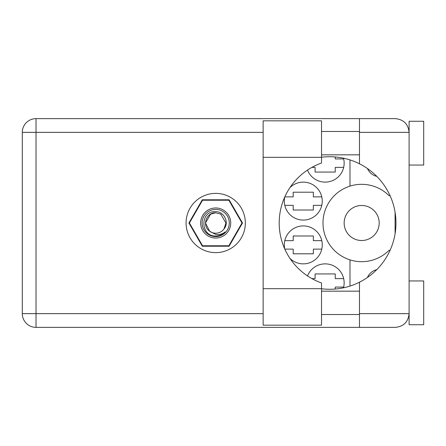 <?xml version="1.0" encoding="UTF-8"?>
<svg xmlns="http://www.w3.org/2000/svg" width="446" height="446" viewBox="0 0 446 446"><rect width="100%" height="100%" fill="white"/><g stroke="black" fill="none" stroke-linecap="round" stroke-linejoin="round"><path stroke-width="0.67" d="M344.15 223A17.517 17.517 0 0 0 361.667 240.517A17.517 17.517 0 0 0 379.184 223A17.517 17.517 0 0 0 361.667 205.483A17.517 17.517 0 0 0 344.15 223M376.775 176.365A13.575 13.575 0 0 1 367.448 168.538M284.76 196.981A18.977 18.977 0 0 0 303.28 220.079A18.977 18.977 0 0 0 310.6 183.596A18.977 18.977 0 0 0 289.95 187.604M343.487 287.815A18.977 18.977 0 0 0 328.691 264.199A18.977 18.977 0 0 0 307.506 275.929M289.95 258.396A18.977 18.977 0 0 0 322.257 244.893A18.977 18.977 0 0 0 303.28 225.921A18.977 18.977 0 0 0 284.76 249.019M307.506 170.071A18.977 18.977 0 0 0 344.15 163.152A18.977 18.977 0 0 0 343.487 158.185M284.804 196.87L293.206 196.87L293.206 192.204L313.354 192.204L313.354 196.87L321.778 196.87M321.778 205.338L313.354 205.338L313.354 210.01L293.206 210.01L293.206 205.338L284.782 205.338M311.893 278.611L315.105 278.611L315.105 273.939L335.247 273.939L335.247 278.611L343.671 278.611M343.671 287.079L335.247 287.079L335.247 289.036M284.782 240.662L293.206 240.662L293.206 235.99L313.354 235.99L313.354 240.662L321.778 240.662M321.778 249.13L313.354 249.13L313.354 253.796L293.206 253.796L293.206 249.13L284.804 249.13M335.247 156.964L335.247 158.921L343.671 158.921M343.671 167.389L335.247 167.389L335.247 172.061L315.105 172.061L315.105 167.389L311.893 167.389M242.501 223L229.099 199.791L202.3 199.791L188.903 223L202.3 246.209L229.099 246.209L242.501 223M349.987 159.913L349.987 186.127A38.679 38.679 0 0 0 349.987 259.873L349.987 286.087M390.083 195.705L389.074 195.705A38.679 38.679 0 0 0 349.987 186.127M367.448 277.462A13.575 13.575 0 0 1 376.775 269.635M349.987 259.873A38.679 38.679 0 0 0 389.074 250.295L390.083 250.295M321.527 157.315L321.527 163.035A63.639 63.639 0 0 0 321.527 282.965L321.527 325.173L263.14 325.173L263.14 120.827L321.527 120.827L321.527 157.315L263.14 157.315M409.105 280.947L423.7 280.947L423.7 324.738L409.105 324.738L409.105 313.644C408.229 321.917 403.658 326.489 395.385 327.364L359.476 327.364L359.476 313.644L409.105 313.644L409.105 121.262L423.7 121.262L423.7 165.053L409.105 165.053M409.105 131.481L408.82 129.585L409.105 132.356L359.476 132.356L359.476 163.799A66.27 66.27 0 0 0 321.527 157.237M409.105 313.644L408.82 316.415L409.105 314.519M321.527 288.763A66.27 66.27 0 0 0 359.476 282.201L359.476 313.644M215.702 193.369A29.631 29.631 0 0 0 186.071 223A29.631 29.631 0 0 0 215.702 252.631A29.631 29.631 0 0 0 245.333 223A29.631 29.631 0 0 0 215.702 193.369M321.527 314.519L359.476 314.519M321.527 291.166L359.476 291.166M321.527 154.834L359.476 154.834M321.527 131.481L359.476 131.481M359.476 132.356L359.476 118.636L395.385 118.636C403.658 119.511 408.229 124.083 409.105 132.356M359.476 327.364L36.02 327.364A13.72 13.72 0 0 1 22.3 313.644L22.3 132.356A13.72 13.72 0 0 1 36.02 118.636L359.476 118.636M395.089 212.263L395.089 233.737M359.476 282.201A66.27 66.27 0 0 0 359.476 163.799M215.702 238.036A15.036 15.036 0 0 1 200.667 223A15.036 15.036 0 0 1 215.702 207.964A15.036 15.036 0 0 1 230.738 223A15.036 15.036 0 0 1 215.702 238.036M215.702 236.575A13.575 13.575 0 0 1 202.127 223A13.575 13.575 0 0 1 215.702 209.425A13.575 13.575 0 0 1 229.277 223A13.575 13.575 0 0 1 215.702 236.575M210.596 214.152L215.702 212.781L210.596 214.152L205.483 223L209.637 231.223L205.483 223L210.596 214.152L215.702 212.781L210.596 214.152L205.483 223L209.637 231.223L215.702 234.451C219.215 234.981 222.387 234.139 225.213 231.914C222.688 234.512 219.616 235.889 215.998 236.034L215.702 236.029C200.098 236.508 199.797 210.557 215.702 211.627C224.087 211.521 229.612 222.504 223.998 228.965A10.219 10.219 0 0 1 209.637 231.223C201.653 225.949 206.247 212.263 215.702 212.781L220.809 214.152L225.921 223L223.998 228.965L225.921 223L220.809 214.152L215.702 212.781L220.809 214.152M209.637 231.223L205.483 223L210.596 214.152L215.702 212.781L220.809 214.152L225.921 223L223.998 228.965L225.921 223L220.809 214.152L215.702 212.781L220.809 214.152L225.921 223L223.998 228.965L225.921 223L220.809 214.152L215.702 212.781L210.596 214.152L205.483 223L209.637 231.223L205.483 223L210.596 214.152L214.966 212.809M241.977 222.967A26.275 26.275 0 0 1 241.977 223.033L228.87 245.735A26.275 26.275 0 0 1 228.809 245.768L202.595 245.768A26.275 26.275 0 0 1 202.534 245.735L189.427 223.033A26.275 26.275 0 0 1 189.427 222.967L202.534 200.265A26.275 26.275 0 0 1 202.595 200.232L228.809 200.232A26.275 26.275 0 0 1 228.87 200.265L241.977 222.967M263.14 132.356L36.02 132.356L36.02 313.644L263.14 313.644M36.02 327.364L36.02 313.644L22.3 313.644A13.72 13.72 0 0 0 36.02 327.364M22.3 132.356L36.02 132.356L36.02 118.636M321.527 288.685L263.14 288.685"/></g></svg>
